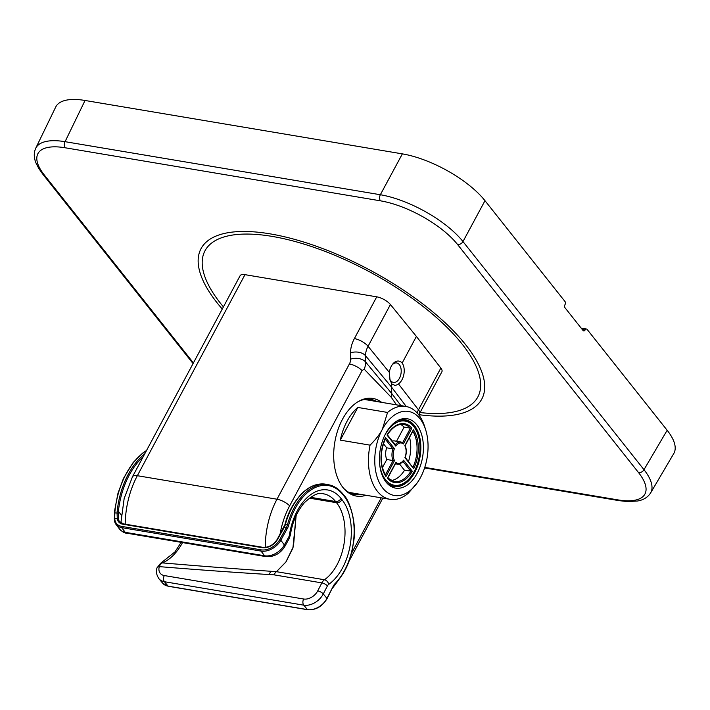 <?xml version="1.0" encoding="UTF-8"?>
<svg xmlns="http://www.w3.org/2000/svg" width="710" height="710" viewBox="0 0 710 710"><rect width="100%" height="100%" fill="white"/><g stroke="black" fill="none" stroke-linecap="round" stroke-linejoin="round"><path stroke-width="1.06" d="M440.848 368.073L418.492 409.83A11.218 4.278 28.2 0 1 419.539 413.539L441.895 371.783A11.218 4.278 28.2 0 0 440.848 368.073L416.397 336.433L390.42 304.528A11.218 4.278 28.2 0 0 376.735 296.833L244.977 274.663A11.218 4.278 28.2 0 0 240.113 275.702L132.477 476.747A11.218 4.278 28.2 0 1 137.341 475.709L244.977 274.663M265.265 547.392A67.29 41.81 -81 0 1 276.98 499.21L137.341 475.709A67.29 40.452 -79.9 0 0 125.2 524.166M280.051 534.266A61.77 37.763 99.6 0 1 289.671 505.813L362.082 370.567A11.218 4.278 -151.8 0 0 349.391 363.955A11.413 7.908 -38.4 0 0 350.687 359.109L350.58 352.808A33.45 23.19 -38.4 0 1 354.379 338.59L376.735 296.833M396.482 404.851L391.343 397.405L364.212 369.227L362.082 370.567M381.217 497.816L351.344 553.622M366.049 495.269A49.522 30.273 -80.4 0 1 356.331 496.077A49.522 30.273 -80.4 0 1 343.977 488.728A49.522 30.273 -80.4 0 1 334.8 442.241A49.522 30.273 -80.4 0 1 358.692 401.319A49.522 30.273 -80.4 0 1 372.972 398.452A49.522 30.273 -80.4 0 1 381.678 402.366M364.212 369.227A22.622 15.682 -38.4 0 0 365.641 362.038L391.734 393.517A23.608 16.366 141.6 0 1 391.343 397.405M400.893 405.596L391.734 393.517L391.627 387.225A21.256 14.732 141.6 0 1 391.929 384.003L390.012 380.09L389.364 372.439A12.168 7.579 98.9 0 1 392.364 364.532A12.168 7.579 98.9 0 1 398.78 361.079A12.177 7.588 98.9 0 1 402.135 363.076A12.168 7.286 -79.8 0 1 403.919 374.108A12.168 7.286 -79.8 0 1 398.452 383.897A16.028 6.532 119.4 0 1 395.035 385.432L391.929 384.003M416.397 336.433L402.135 363.076M376.948 401.567A48.227 29.483 99.6 0 0 371.002 399.428A48.227 29.483 99.6 0 0 370.904 399.411A48.227 29.483 99.6 0 0 357.893 401.789M343.383 488.027A48.227 29.483 99.6 0 0 354.796 494.506A48.227 29.483 99.6 0 0 354.902 494.524A48.227 29.483 99.6 0 0 361.319 494.471M389.701 378.927A9.869 6.035 99.6 0 0 393.384 382.415A9.869 6.035 99.6 0 0 400.99 373.7A9.869 6.035 99.6 0 0 396.695 362.952A9.869 6.035 99.6 0 0 396.677 362.952A9.869 6.035 99.6 0 0 391.911 365.188M182.532 542.582A52.283 31.968 -80.4 0 1 162.412 562.897L161.96 563.128A8.848 5.778 83.9 0 0 159.288 566.624A11.662 8.174 -39.8 0 0 164.303 575.561L303.64 599.009A11.662 8.174 -39.8 0 0 317.716 590.897L321.861 582.892L274.007 574.843A8.99 5.307 -83.9 0 1 276.394 571.665L271.371 571.319A9608.98 7109.425 131.9 0 1 162.412 562.897A4.482 3.31 -112.6 0 0 161.152 563.074A4.482 3.31 -112.6 0 0 160.806 563.252M161.96 563.128A4.482 3.195 -118.8 0 0 160.478 563.403L157.025 567.849C155.765 571.213 156.404 574.834 158.934 578.721A16.152 11.316 -39.8 0 0 164.436 581.721L168.128 586.149A0.896 0.55 99.6 0 0 168.634 586.229M114.816 510.596L115.002 510.712A65.932 40.31 -80.4 0 1 146.411 450.726M229.046 596.4A0.896 0.55 99.6 0 0 229.277 596.542L168.359 586.291L162.625 583.15A16.152 11.316 -39.8 0 0 168.128 586.149L307.465 609.597A16.152 11.316 -39.8 0 0 326.964 598.37L323.272 593.951L327.408 585.945A4.482 1.651 27.3 0 0 321.861 582.892A8.973 5.485 -80.4 0 1 324.452 579.75L276.43 571.674A8.99 5.343 -83.3 0 0 274.007 574.843L269.09 574.55A7083.581 4964.506 140.2 0 1 159.288 566.624A4.482 2.228 -164.1 0 0 157.025 567.849M276.43 571.674L285.855 562.054L293.452 546.496L296.123 515.611M327.408 585.945A4.491 2.742 -80.4 0 1 328.703 584.374A4.482 3.044 55.1 0 0 324.452 579.75A44.987 27.504 99.6 0 0 344.155 543.115A44.987 27.504 99.6 0 0 336.522 502.707L335.582 501.517A4.482 3.106 -38.4 0 0 341.04 498.447A49.469 30.246 99.6 0 0 310.998 494.444A49.469 30.246 99.6 0 0 289.44 534.887L290.381 534.985L289.112 538.73L284.799 546.514C280.139 553.809 273.811 557.164 265.833 556.596A4.482 2.742 -80.4 0 1 264.582 555.779L261.04 551.084L121.703 527.636A16.152 11.067 142.9 0 1 116.005 524.397A16.152 11.067 142.9 0 1 114.381 519.329A0.896 0.586 -0.4 0 1 114.798 518.548A7.748 0.524 92.1 0 1 114.869 512.939A22.747 21.93 80.2 0 1 115.002 510.712M164.303 575.561A4.482 2.742 99.6 0 0 164.436 581.721L303.773 605.168L307.465 609.597A0.896 0.55 99.6 0 0 307.696 609.739C315.746 610.245 322.207 606.553 327.053 598.663L333.256 586.185A9.869 6.035 -80.4 0 1 335.084 583.602A53.96 32.988 99.6 0 0 343.942 495.988L342.992 494.79A53.96 32.988 99.6 0 0 288.695 525.143A9.869 6.035 -80.4 0 1 287.399 528.391L284.204 527.397L277.637 539.245A12.558 8.609 142.9 0 1 262.238 547.676L122.91 524.228A12.558 8.609 142.9 0 1 117.283 518.735L117.07 513.126A19.108 18.096 83 0 1 117.177 511.165A65.79 40.221 -80.4 0 1 144.725 453.876M265.833 556.596L126.504 533.148A4.482 2.742 -80.4 0 1 125.244 532.331L121.703 527.636A0.896 0.55 -80.4 0 1 121.712 526.394A15.256 10.455 142.9 0 1 114.798 518.548L117.283 518.735A0.896 0.612 -7.7 0 1 118.481 518.93L118.33 513.126L114.487 512.895L114.629 510.614L117.966 493.308L123.46 478.398L133.134 462.547L142.453 453.264L146.553 450.459M276.447 571.665L285.926 562.009L292.919 548.12L296.15 515.558M118.33 513.126A18.211 17.271 76.5 0 1 118.392 511.28A64.903 39.68 -80.4 0 1 143.171 456.778M117.177 511.165L118.392 511.28L121.357 515.203M328.916 484.752A54.856 33.539 99.6 0 0 328.224 484.61A54.856 33.539 99.6 0 0 327.86 484.548A54.856 33.539 99.6 0 0 287.479 524.797L285.385 524.441A8.973 5.485 -80.4 0 1 284.204 527.397L283.902 527.805M327.86 484.548L325.757 484.193A54.856 33.539 99.6 0 0 325.402 484.14A54.856 33.539 99.6 0 0 285.385 524.441L285.198 524.557M382.308 429.399A42.618 26.057 99.6 0 0 375.741 448.977A42.618 26.057 99.6 0 0 386.054 491.524A42.618 26.057 99.6 0 0 416.77 483.474A42.618 26.057 99.6 0 0 420.498 477.528A42.618 26.057 99.6 0 0 427.083 457.923A42.618 26.057 99.6 0 0 425.752 430.109A42.618 26.057 99.6 0 0 382.326 429.373L382.308 429.399C379.761 434.325 375.679 439.57 370.061 445.143L369.537 447.921A47.108 28.799 99.6 0 0 390.092 499.316A47.108 28.799 99.6 0 0 408.25 493.272L417.178 482.906M425.752 430.109L424.811 427.056A47.108 28.799 99.6 0 0 405.73 406.413A47.108 28.799 99.6 0 0 387.571 412.448L357.813 407.442A47.108 28.799 -80.4 0 0 340.303 440.138L357.813 407.442M370.061 445.143L340.303 440.138M380.232 449.758A35.163 21.495 99.6 0 0 386.728 482.898A35.163 21.495 99.6 0 0 422.592 457.142A35.163 21.495 99.6 0 0 397.174 420.826A35.163 21.495 99.6 0 0 380.232 449.758M387.571 412.448L382.326 429.373M386.133 482.179A33.867 20.705 99.6 0 0 394.041 486.554A33.867 20.705 99.6 0 0 420.063 456.707A33.867 20.705 99.6 0 0 405.277 419.752A33.867 20.705 99.6 0 0 396.375 421.305M384.305 436.33A32.527 19.88 -80.4 0 1 403.866 420.941A32.527 19.88 -80.4 0 1 419.095 438.7A32.527 19.88 -80.4 0 1 405.65 481.975A32.527 19.88 -80.4 0 1 380.223 467.606A32.527 19.88 -80.4 0 1 379.646 464.038M413.69 468.698A29.838 18.238 99.6 0 0 413.362 429.772L404.815 445.729A10.322 6.31 -80.4 0 1 404.913 457.63L413.69 468.698L405.233 457.364M402.783 461.225A1.056 0.825 -98.7 0 0 403.546 460.195A10.322 6.31 -80.4 0 1 395.914 462.352L387.367 478.318A29.829 18.238 99.6 0 0 412.324 471.254L404.496 470.268L399.455 463.914M400.573 424.465A28.933 17.688 -80.4 0 1 404.132 427.092L396.544 441.256M392.337 441.105A11.218 6.86 -80.4 0 1 394.52 440.919L400.822 441.975A11.218 6.86 -80.4 0 1 402.623 442.729A1.056 0.79 67 0 1 403.404 443.963L411.951 427.997A29.829 18.238 99.6 0 0 386.994 435.052L395.772 446.12A10.322 6.31 -80.4 0 1 403.404 443.963M409.537 437.378A28.933 17.688 -80.4 0 1 408.507 461.482M385.37 474.963L393.083 460.559L386.781 459.503L382.379 467.712M386.781 459.503A11.218 6.86 -80.4 0 1 386.684 447.815L383.418 443.697M404.496 470.268A28.933 17.688 -80.4 0 1 391.13 480.563M394.405 448.676L392.985 448.871A11.218 6.86 -80.4 0 0 393.083 460.559L394.511 460.577A10.322 6.31 -80.4 0 1 394.405 448.676L385.628 437.617A29.829 18.238 99.6 0 0 385.965 476.543L385.681 475.443C379.814 464.801 379.752 452.456 385.486 438.407M384.971 438.771L385.628 437.617L384.971 438.771M395.133 444.851A1.056 0.808 81.8 0 1 395.772 446.12M402.65 442.685L410.433 428.157L411.951 427.997M395.39 463.337A1.056 0.772 -112.2 0 0 395.914 462.352M387.367 434.893C392.364 427.171 397.831 423.71 403.759 424.5A28.933 17.688 99.6 0 1 410.433 428.157L404.132 427.092M385.193 439.046L392.985 448.871L386.684 447.815M418.962 414.684A159.253 60.803 -151.8 0 0 463.639 412.758A159.253 60.803 -151.8 0 0 481.841 398.984A159.253 60.803 -151.8 0 0 394.014 284.036A159.253 60.803 -151.8 0 0 219.239 234.877A159.253 60.803 -151.8 0 0 201.036 248.651A159.253 60.803 -151.8 0 0 222.265 309.027M193.067 363.573L42.742 174.11L38.775 168.474L36.112 163.264C33.814 157.993 33.672 153.014 35.686 148.319A67.264 25.675 28 0 1 35.695 148.301A67.264 25.675 28 0 1 65.063 141.68L380.347 194.735A67.264 25.524 28.2 0 1 462.982 241.56L643.988 469.683A67.264 25.693 28.3 0 1 650.591 492.98A67.264 25.693 28.3 0 1 650.582 492.997L650.582 492.997C647.689 497.408 643.269 500.089 637.34 501.029L627.471 501.579L618.934 500.63A4.482 2.742 -80.4 0 1 618.934 500.63A4.482 2.742 -80.4 0 1 617.718 499.858L424.766 467.393M420.08 412.537A154.771 59.09 -151.8 0 0 460.195 410.256A154.771 59.09 -151.8 0 0 477.892 396.863A154.771 59.09 -151.8 0 0 392.532 285.154A154.771 59.09 -151.8 0 0 222.683 237.38A154.771 59.09 -151.8 0 0 204.995 250.772A154.771 59.09 -151.8 0 0 223.419 306.88M650.591 492.98L673.781 453.539A67.255 25.675 -151.8 0 0 667.16 430.278L643.988 469.683A4.482 3.106 141.6 0 1 638.583 472.656A62.773 23.971 28.2 0 1 617.718 499.858M35.686 148.319L55.699 107.059A67.255 25.675 -151.8 0 1 85.049 100.474L402.357 153.875A67.255 25.675 -151.8 0 1 484.992 200.69L565.018 301.555A2.245 1.393 -78.8 0 1 565 304.643A2.245 1.393 -78.8 0 0 564.982 307.723L583.07 330.523A2.245 1.393 101.2 0 0 583.682 330.913A2.245 1.393 101.2 0 0 585.102 329.972A2.245 1.393 101.2 0 1 586.513 329.032A2.245 1.393 101.2 0 1 587.126 329.413L667.16 430.278M289.671 505.813A11.218 4.278 -151.8 0 0 276.98 499.21L349.391 363.955M390.42 304.528L368.064 346.285A22.241 15.416 -38.4 0 0 365.543 355.737L365.641 362.038A11.218 7.135 179.1 0 0 350.687 359.109M406.271 406.51L391.627 387.225L365.543 355.737A11.218 7.135 179.1 0 0 350.58 352.808M389.364 372.439L368.064 346.285A11.218 4.278 -151.8 0 0 354.379 338.59M417.107 412.909A22.241 15.416 -38.4 0 1 418.492 409.83L398.452 383.897M289.112 538.73A4.482 1.775 -151 0 0 288.695 537.15L284.373 544.925A16.152 11.067 142.9 0 1 264.582 555.779L125.244 532.331A16.152 11.067 142.9 0 1 119.555 529.092L116.005 524.397L114.292 519.072L114.647 512.877M269.09 574.55A8.973 5.13 -86.6 0 1 271.371 571.319M310.43 497.284L335.582 501.517A44.987 27.504 99.6 0 0 323.423 493.805A44.987 27.504 99.6 0 0 323.378 493.805A44.987 27.504 99.6 0 0 323.094 493.761M284.799 546.514A4.482 1.775 -151 0 0 284.373 544.925L280.832 540.239A16.152 11.067 142.9 0 1 261.04 551.084A0.896 0.55 -80.4 0 1 261.04 549.842L121.712 526.394M288.695 525.143L287.479 524.797A8.973 5.485 -80.4 0 1 286.308 527.752L279.74 539.591A15.256 10.455 142.9 0 1 261.04 549.842M307.98 609.668A0.896 0.55 99.6 0 1 307.696 609.739L229.277 596.542A0.896 0.55 99.6 0 0 229.543 596.48M303.64 599.009A4.482 2.742 99.6 0 0 303.773 605.168A16.152 11.316 -39.8 0 0 323.272 593.951A4.482 1.651 27.3 0 0 317.716 590.897M289.44 534.887A4.491 2.742 -80.4 0 1 288.695 537.15M287.399 528.391L280.832 540.239L279.74 539.591M328.703 584.374A49.469 30.246 99.6 0 0 350.376 544.073A49.469 30.246 99.6 0 0 341.98 499.645L341.04 498.447M341.98 499.645A4.482 3.106 -38.4 0 1 336.522 502.707L309.267 498.118M262.238 547.676A0.896 0.55 -80.4 0 1 263.037 547.481M122.91 524.228A0.896 0.55 -80.4 0 1 123.7 524.033M123.185 523.927A11.662 7.987 142.9 0 1 119.599 521.708A11.662 7.987 142.9 0 1 118.481 518.93M333.256 586.185L326.76 598.752M335.084 583.602A0.896 0.532 44.5 0 1 335.022 584.117L333.061 586.566M343.942 495.988A0.896 0.621 -38.4 0 0 343.631 495.136M342.992 494.79A0.896 0.621 -38.4 0 0 342.681 493.947M396.624 421.181A33.423 20.43 -80.4 0 1 404.505 420.08C411.569 421.279 416.495 427.385 419.273 438.398C421.279 449.27 419.894 459.903 415.11 470.286C410.327 478.726 405.898 486.235 393.411 485.995A33.423 20.43 -80.4 0 1 386.329 482.374M385.965 476.543L394.511 460.577M412.324 471.254L403.546 460.195M395.221 444.744A11.218 6.86 -80.4 0 1 400.822 441.975L402.881 442.845M413.016 467.171A28.933 17.688 99.6 0 0 412.829 431.236M387.704 478.141A28.933 17.688 99.6 0 0 394.156 481.575A28.933 17.688 99.6 0 0 410.797 471.325L402.943 461.42M395.39 463.808L397.103 464.1A11.218 6.86 -80.4 0 1 395.55 463.515M193.422 362.925L44.295 174.98A62.773 23.971 28.2 0 1 65.16 147.778L380.453 200.832A62.773 23.971 28.2 0 1 457.577 244.524L638.583 472.656M484.992 200.69L462.982 241.56A4.482 3.106 141.6 0 1 457.577 244.524M402.357 153.875L380.347 194.735A4.482 2.742 99.6 0 0 380.453 200.832M85.049 100.474L65.063 141.68A4.482 2.742 99.6 0 0 65.16 147.778M42.742 174.11A4.482 3.106 -38.4 0 0 44.295 174.98M582.253 329.493L585.102 329.972M121.002 522.019L124.161 498.482L132.477 476.747M332.413 588.297L338.936 579.617M382.859 498.092L348.61 562.063M419.539 413.539L418.829 414.959M181.13 542.342L174.971 551.901L160.478 563.403M162.625 583.15L158.934 578.721M126.504 533.148C124.667 533.219 122.351 531.87 119.555 529.092M323.423 493.805L323.378 493.796C318.932 492.012 312.551 495.03 304.244 502.849C296.949 511.591 292.334 522.303 290.381 534.985M325.402 484.131C317.042 483.066 309.054 486.323 301.439 493.903C293.168 503.053 287.692 513.232 285.029 524.441L277.246 539.325C273.43 545.031 268.611 547.694 262.78 547.312L123.451 523.873L119.591 521.699M335.022 584.117C347.856 569.766 351.21 557.164 353.749 541.011C356.935 523.048 349.4 499.973 343.942 495.314L342.992 494.116C339.646 489.9 335.759 487.016 331.348 485.445L328.224 484.61M348.85 492.376L390.092 499.316M364.487 399.473L405.73 406.413M393.411 485.995L390.802 485.56M404.505 420.08L401.895 419.637M395.497 445.09L387.385 434.866M405.215 457.409C406.697 453.095 406.67 449.164 405.117 445.605L413.176 430.588M394.156 481.575L387.722 478.007M387.731 478.105L395.789 463.062M397.103 464.1C399.384 464.393 401.443 463.355 403.298 460.976M424.589 467.925L618.934 500.63M581.17 328.135L586.504 329.032"/></g></svg>
